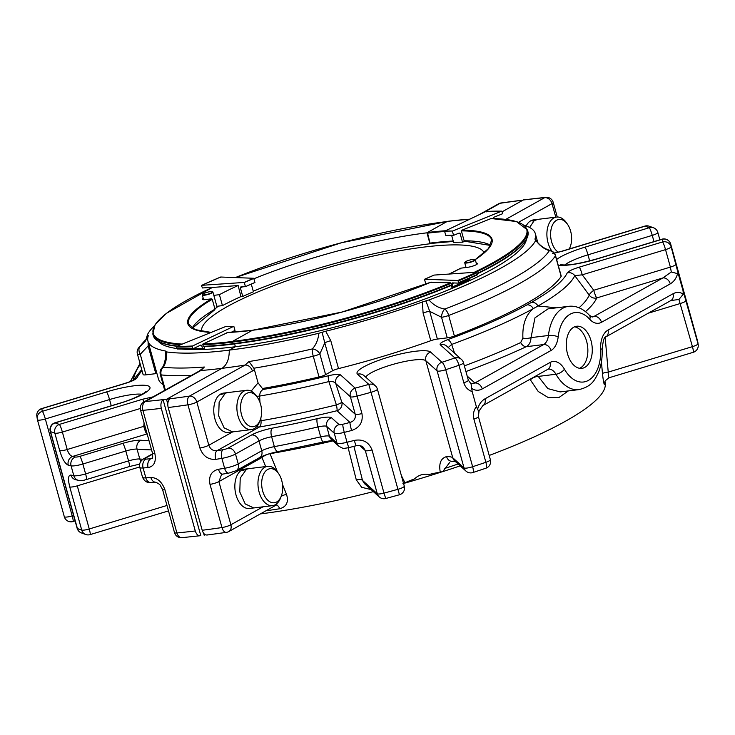 <?xml version="1.0" encoding="UTF-8"?>
<svg xmlns="http://www.w3.org/2000/svg" width="735" height="735" viewBox="0 0 735 735"><rect width="100%" height="100%" fill="white"/><g stroke="black" fill="none" stroke-linecap="round" stroke-linejoin="round"><path stroke-width="1.1" d="M165.908 355.611L165.265 350.962L166.772 351.946A202.456 38.643 -15.5 0 0 229.283 350.145C229.302 359.057 226.849 365.13 221.942 368.336L166.496 399.325L167.782 403.956M203.641 533.27L204.192 535.264M318.88 333.24L322.105 332.303L324.778 342.877A6.992 1.332 164.5 0 1 330.778 340.691L338.523 368.612A6.992 1.332 164.5 0 0 332.523 370.789L324.778 342.877L319.854 353.902A6.992 4.704 -143.2 0 0 312.246 348.95C315.949 345.055 318.163 339.818 318.88 333.24A202.658 38.679 -15.5 0 1 229.283 350.117L235.384 346.709L234.603 343.897M430.738 282.258L450.858 282.837L451.621 285.593L451.088 285.575A149.517 28.536 164.5 0 0 451.556 285.373A193.893 37.007 -15.5 0 1 233.215 344.063L233.326 344.053M451.024 283.37A194.453 37.117 164.5 0 1 232.324 342.124L232.765 343.714A194.453 37.117 -15.5 0 0 451.465 284.959M232.324 342.124L232.48 341.417L252.417 330.281L252.877 330.64M430.462 243.46L430.003 243.101L430.462 243.46A157.915 30.144 -15.5 0 1 453.32 241.402M447.817 221.722L447.358 221.364L427.421 232.508L430.003 243.101A157.354 30.034 -15.5 0 1 453.219 241.034M555.779 217.165L552.013 203.604A6.992 1.332 -15.5 0 0 553.225 202.41A6.992 6.992 0 0 0 545.829 197.32L523.449 199.892L502.308 211.689M453.881 282.957A152.31 29.069 -15.5 0 1 452.062 283.71L452.732 287.201L451.529 287.155L451.088 285.575M469.711 278.317L469.959 279.208A152.31 29.069 -15.5 0 1 452.889 286.687L452.732 287.201M452.31 282.892L458.401 283.131L458.548 282.608L458.401 283.131M458.116 281.027L458.548 282.608A165.035 31.504 -15.5 0 0 477.585 274.265L476.611 272.18L434.109 275.083A103.231 19.707 -15.5 0 1 424.637 279.236L457.666 280.485L458.116 281.027A165.035 31.504 -15.5 0 0 477.153 272.685M424.499 279.309L425.62 283.37L427.669 283.535M477.346 274.826L477.585 274.265L477.346 274.826A164.484 31.394 -15.5 0 1 458.502 283.085M469.72 279.759L469.959 279.208L469.72 279.759A151.75 28.968 -15.5 0 1 452.843 287.155M453.789 235.237L459.2 233.05L460.138 233.601L462.526 242.21L465.126 241.154M451.621 235.264L453.596 242.403A110.866 21.159 164.5 0 1 462.526 242.21M465.007 241.126L464.29 241.402L461.258 230.459L491.237 218.479M493.36 217.468L502.4 213.811L502.703 213.104L501.674 211.165L502.262 211.515M452.622 231.01L501.674 211.165A164.484 31.394 -15.5 0 0 485.798 211.515L444.684 231.185L452.622 231.01A103.231 19.707 -15.5 0 0 444.684 231.185M453.633 235.264L445.741 235.439L453.523 235.255L452.402 231.194M459.2 233.05L460.138 233.601A110.866 21.159 164.5 0 0 457.868 233.592M444.556 231.277L445.851 235.411M486.313 211.864L485.798 211.515M254.025 278.721A157.198 30.006 164.5 0 1 426.943 232.82L429.984 243.772L430.517 243.469M251.269 284.059L253.419 291.786A110.866 21.159 164.5 0 0 242.761 296.453L240.373 287.844L240.749 286.972L240.373 287.844A110.866 21.159 164.5 0 1 242.55 286.852M247.879 285.538A103.231 19.707 164.5 0 1 254.907 282.497L253.74 278.271L220.711 277.021L220.555 277.536M254.907 282.497L245.435 286.65L240.749 286.972M212.25 287.477L238.149 285.529L240.924 296.582L242.761 296.453M220.711 277.021A164.484 31.394 -15.5 0 0 201.757 285.318L201.519 285.878L201.757 285.318L244.268 282.424L245.435 286.65M201.519 285.878L202.493 287.964L210.329 287.431M188.233 348.84L188.831 349.189A151.75 28.968 -15.5 0 0 202.851 348.886M231.259 332.275L234.989 330.447L233.831 326.294L225.755 326.496L176.703 346.332L176.841 348.629L177.438 348.978A164.484 31.394 -15.5 0 0 193.103 348.638M176.4 347.039A165.035 31.504 -15.5 0 0 192.35 346.69L192.79 348.28A165.035 31.504 -15.5 0 1 176.841 348.629L177.438 348.978M226.022 326.478L225.755 326.496A103.231 19.707 -15.5 0 0 233.693 326.322L225.911 326.459M192.35 346.69L192.579 345.983L233.831 326.294M193.314 348.629L192.79 348.28L193.314 348.629L200.894 345.009L201.712 345.551L202.538 348.528A152.31 29.069 -15.5 0 1 189.217 348.859M200.894 345.009L201.712 345.551A152.31 29.069 -15.5 0 1 199.497 345.671M203.062 348.877L204.56 348.16L204.119 346.571M203.871 346.69L203.301 346.341A194.26 37.081 -15.5 0 0 232.784 343.75M227.887 332.44L202.704 344.136L203.301 346.341M244.415 282.442L253.924 278.363M574.522 326.827A21.214 12.844 -97 0 1 586.613 341.27A21.214 12.844 -97 0 1 579.612 368.308M591.032 340.728A21.214 12.844 -97 0 1 581.863 368.354A21.214 12.844 -97 0 1 566.529 348.859A21.214 12.844 -97 0 1 576.69 326.239A21.214 12.844 -97 0 1 591.032 340.728M569.175 249A17.162 10.391 83 0 0 570.314 246.565A17.162 10.391 83 0 0 567.604 224.441L566.51 222.843A19.808 11.99 83 0 0 556.615 217.064L537.845 219.37L534.869 220.399A19.808 11.99 83 0 0 533.876 221.079L530.927 220.711A19.808 11.99 -97 0 0 526.15 225.939M534.869 220.399L531.984 220.252A19.808 11.99 -97 0 1 533.5 219.903L537.845 219.37M532.14 220.831L531.984 220.252M556.615 217.064A19.808 11.99 83 0 0 548.053 242.853A19.808 11.99 83 0 0 551.921 251.131M569.432 248.917A19.808 11.99 83 0 0 569.643 248.375L570.314 246.565M567.604 224.441A17.162 10.391 83 0 0 554.548 221.887A17.162 10.391 83 0 0 551.608 241.778A17.162 10.391 83 0 0 558.288 252.215M225.241 393.4L219.14 402.054L218.69 415.891L224.111 427.871L232.655 431.895L228.309 432.428A19.808 11.99 83 0 1 214.611 417.673A19.808 11.99 83 0 1 219.499 394.842L225.232 393.4A19.808 11.99 -97 0 1 226.279 392.94L220.601 394.539M260.3 419.777L259.63 421.587A19.808 11.99 -97 0 1 251.425 429.589A19.808 11.99 -97 0 1 237.111 411.398A19.808 11.99 -97 0 1 246.602 390.276A19.808 11.99 -97 0 1 256.497 396.064L257.581 397.653A17.162 10.391 -97 0 1 260.603 404.36A17.162 10.391 -97 0 1 260.3 419.777A17.162 10.391 -97 0 1 245.518 422.91A17.162 10.391 -97 0 1 242.477 398.186A17.162 10.391 -97 0 1 257.581 397.653M246.602 390.276L223.486 393.115A19.808 11.99 83 0 0 220.491 394.153M246.326 469.454L240.226 478.108L239.775 491.945L245.205 503.916L253.74 507.94L249.395 508.482A19.808 11.99 83 0 1 235.696 493.727A19.808 11.99 83 0 1 240.593 470.896L246.317 469.454A19.808 11.99 -97 0 1 247.373 468.994L241.686 470.593M281.386 495.831L280.715 497.641A19.808 11.99 -97 0 1 272.51 505.643A19.808 11.99 -97 0 1 258.196 487.443A19.808 11.99 -97 0 1 267.687 466.33A19.808 11.99 -97 0 1 277.582 472.109L278.675 473.707A17.162 10.391 -97 0 1 281.698 480.414A17.162 10.391 -97 0 1 281.386 495.831A17.162 10.391 -97 0 1 266.603 498.955A17.162 10.391 -97 0 1 263.571 474.24A17.162 10.391 -97 0 1 278.675 473.707M267.687 466.33L244.571 469.169A19.808 11.99 83 0 0 241.585 470.207M442.148 471.769A220.077 42.005 164.5 0 1 403.561 483.483M203.246 298.392A6.606 1.259 -15.5 0 0 202.401 299.338A6.606 1.259 -15.5 0 0 205.102 299.623L211.662 298.814L212.25 299.292L214.987 309.178A157.198 30.006 -15.5 0 0 192.175 328.223M238.112 285.538A157.198 30.006 164.5 0 0 219.416 294.671L213.821 295.36M180.691 344.724A194.26 37.081 164.5 0 1 152.797 333.929L153.238 335.518A194.26 37.081 -15.5 0 0 158.732 341.472L159.403 341.839A193.7 36.971 -15.5 0 0 176.905 346.249M203.411 346.709A193.7 36.971 -15.5 0 0 233.243 344.099M158.732 341.472A194.26 37.081 -15.5 0 0 177.475 346.02M235.301 346.755A191.458 36.548 164.5 0 1 181.517 349.042M176.813 348.519A191.458 36.548 164.5 0 1 158.356 341.26M154.276 325.963A202.391 38.633 -15.5 0 0 147.514 334.526L147.873 335.068L147.514 334.526M148.332 335.675L147.873 335.068L148.332 335.675A200.848 38.339 164.5 0 0 147.946 341.141L158.466 379.049A200.848 38.339 -15.5 0 0 163.133 384.616M165.265 350.962A200.848 38.339 164.5 0 1 147.946 341.141M166.046 351.486L166.772 351.946C166.836 358.404 165.687 363.503 163.299 367.252A6.982 4.704 -143.2 0 0 161.47 368.483A6.982 6.982 0 0 0 160.331 374.538A6.982 1.332 -15.5 0 0 161.167 374.914A6.982 6.174 -84 0 1 163.299 367.252A214.537 40.949 -15.5 0 0 204.367 367.031L200.875 370.513A6.982 5.402 -119.2 0 0 199.304 371.019L204.367 367.031M221.906 368.354A221.814 42.336 -15.5 0 1 200.875 370.513L145.401 401.512A6.982 5.402 -119.2 0 0 143.821 402.017A6.982 6.982 0 0 0 140.495 409.983A6.982 1.332 -15.5 0 0 142.893 410.332A6.982 4.686 -95.4 0 1 145.401 401.512A321.388 61.345 -15.5 0 0 166.735 399.188M163.096 399.739C161.029 401.549 160.432 404.425 161.296 408.366L195.29 530.973C196.548 534.694 198.376 536.21 200.765 535.539L163.096 399.739M200.003 535.741L200.765 535.539M181.885 537.68A6.982 4.686 -95.4 0 1 176.896 532.939A6.982 1.332 164.5 0 1 174.498 532.59A6.982 6.982 0 0 0 181.885 537.68L200.003 535.751M522.897 200.186A321.388 61.345 -15.5 0 0 500.213 203.264A6.982 3.748 -98.4 0 1 501.022 202.961L519.7 200.499M240.924 296.582A157.198 30.006 -15.5 0 0 222.448 305.622L216.862 306.302M219.416 294.671L222.448 305.622M429.984 243.772A157.198 30.006 -15.5 0 0 253.263 291.225M464.906 241.154A157.804 30.117 -15.5 0 0 464.217 241.144M149.251 345.827A6.982 1.332 -15.5 0 0 148.13 345.928L140.266 354.288A6.982 4.438 -120.3 0 1 140.109 346.47L145.594 340.921M156.941 373.545A6.982 1.332 164.5 0 0 155.811 373.646L148.13 345.928L148.112 341.72M164.934 489.795C161.957 481.774 157.262 477.676 150.85 477.474A6.982 4.897 85.5 0 0 155.958 482.215L159.771 484.475L162.536 489.446A6.982 1.332 -15.5 0 0 164.934 489.795L176.896 532.939A328.37 62.677 164.5 0 0 195.29 530.973M148.112 467.589C154.12 466.385 156.371 461.681 154.855 453.477A6.982 1.332 164.5 0 1 152.467 453.127C152.816 457.216 152.696 458.971 152.099 458.41L150.831 458.75A6.982 4.897 85.5 0 0 148.112 467.589A328.37 62.677 164.5 0 1 143.095 467.965L145.842 477.851A11.181 2.131 164.5 0 1 142.535 477.254L139.788 467.368A11.181 2.131 164.5 0 0 143.095 467.965A6.982 4.998 86 0 1 145.934 459.118A4.189 0.799 164.5 0 1 145.42 458.181A6.982 5.402 60.8 0 0 143.839 458.686C140.22 461.111 138.869 464.005 139.788 467.368M153.073 396.854L142.562 399.243A6.982 0.827 73.2 0 1 143.941 401.953M155.811 373.646L145.971 374.85A6.982 1.332 164.5 0 1 143.104 374.556L137.408 353.994A6.982 1.332 -15.5 0 0 140.266 354.288L145.971 374.85M146.421 339.138A214.537 40.949 -15.5 0 0 140.109 346.47A6.982 6.707 -147.4 0 0 138.253 348.362L146.495 338.954M168.49 510.908L90.111 534.611A6.982 0.827 -106.8 0 0 89.257 528.97L77.285 485.835L139.687 466.955M133.522 379.967A6.982 6.771 25.2 0 1 137.068 377.79A224.092 42.777 164.5 0 1 142.039 370.725M133.127 380.491L133.752 379.811C132.916 380.041 134.174 380.399 124.895 383.404A6.982 0.827 73.2 0 1 125.079 383.486C131.785 381.401 135.782 379.508 137.068 377.79M111.261 405.766L109.543 399.555A6.982 0.827 -106.8 0 0 106.547 391.902L42.327 411.324A6.982 0.827 73.2 0 1 45.331 418.978A6.982 1.332 164.5 0 1 40.287 420.089A6.982 1.332 164.5 0 1 37.43 419.795A6.982 6.854 -15.8 0 1 42.327 411.324A321.388 61.345 164.5 0 1 41.895 408.642A6.982 0.827 -106.8 0 0 41.702 408.568A6.982 6.982 0 0 0 36.75 415.597L36.75 415.597A6.982 6.854 -2.8 0 1 41.895 408.642L125.079 383.486M142.562 399.243L59.379 424.407A6.982 6.578 107.6 0 0 54.849 433.163A6.982 1.332 -15.5 0 0 57.339 433.172A6.982 1.332 -15.5 0 0 62.374 432.061A6.982 0.827 -106.8 0 0 59.379 424.407A321.388 61.345 164.5 0 1 55.153 422.873A6.982 0.827 -106.8 0 0 54.96 422.8A6.982 6.982 0 0 0 50.256 431.353A6.982 1.332 -15.5 0 0 50.531 431.601A6.982 6.661 -67.6 0 1 55.153 422.873L119.364 403.451A38.422 7.332 164.5 0 0 149.481 386.628A38.422 7.332 164.5 0 0 106.547 391.902M139.659 464.134L129.415 466.541L86.464 479.532C83.735 479.863 85.912 480.662 78.571 480.368L75.631 479.698A6.982 6.486 -76.3 0 1 71.029 475.095C68.18 474.957 67.758 478.908 69.761 486.938A6.982 1.332 -15.5 0 0 77.285 485.835M69.761 486.938L81.723 530.073A6.982 6.578 107.6 0 0 85.977 534.584L85.977 534.584A6.982 6.982 0 0 0 90.111 534.611M81.199 532.857L81.199 532.857A6.982 6.661 -67.6 0 1 77.405 528.52A6.982 1.332 164.5 0 1 77.129 528.263A6.982 6.982 0 0 0 81.199 532.857L85.977 534.584M73.059 521.528A6.982 0.827 -106.8 0 0 72.205 515.887A6.982 1.332 164.5 0 1 67.17 516.999A6.982 1.332 164.5 0 1 64.303 516.705A6.982 6.854 164.2 0 0 64.312 516.742L64.312 516.742A6.982 6.982 0 0 0 73.059 521.528L75.089 520.913M166.974 505.469L89.257 528.97A6.982 1.332 164.5 0 1 84.213 530.091A6.982 1.332 164.5 0 1 81.723 530.073A328.37 62.677 164.5 0 1 77.405 528.52L50.531 431.601A328.37 62.677 164.5 0 0 54.849 433.163L59.691 450.61C62.199 458.87 65.066 463.739 68.291 465.209A6.982 6.486 -76.3 0 1 72.71 456.417C70.385 455.985 68.557 453.679 67.216 449.508L62.374 432.061L140.256 408.513M145.071 426.465A6.982 0.956 5.3 0 0 143.766 426.355A6.982 0.827 -106.8 0 0 146.761 434.017A6.982 6.33 99.1 0 0 147.119 433.87M402.909 483.676L404.976 482.812A31.467 6.009 -15.5 0 1 414.365 478.963L416.212 477.428C419.281 475.095 422.79 474.038 426.732 474.25L429.185 474.479A31.467 6.009 -15.5 0 1 440.265 472.146C438.703 463.473 440.816 458.291 446.595 456.591A6.992 5.586 89.5 0 0 451.933 461.314L455.755 461.617M373.362 491.632A228.456 43.604 164.5 0 1 260.337 513.912M359.819 445.621L365.313 450.573A6.992 1.332 -15.5 0 0 372.029 449.93C368.832 442.047 362.925 438.868 354.325 440.403A6.992 0.597 75.5 0 0 356.31 445.722C359.672 445.346 361.997 445.879 363.292 447.339L365.313 450.573L377.285 493.755A6.992 6.817 132 0 0 379.251 496.943L364.349 483.511L362.511 480.433A6.992 2.545 -14.2 0 0 356.264 479.753L361.666 487.314L371.083 489.574M356.264 479.753L348.151 447.799M265.675 466.578L262 457.51A6.992 2.269 157.9 0 1 270.039 453.697L277.38 471.815M282.497 484.448L286.512 494.361A6.992 2.269 -22.1 0 0 281.211 496.309M276.259 505.028A6.992 3.565 -98.9 0 1 279.704 508.758C286.586 506.764 288.855 501.959 286.512 494.361M261.789 456.508A6.992 5.402 -119.2 0 0 262 457.51L218.901 481.59L230.882 524.772A6.992 1.332 164.5 0 1 221.97 527.546A6.992 3.748 81.6 0 0 226.38 532.37L206.948 535.043M207.683 534.841C205.295 535.512 203.476 533.996 202.208 530.266L168.177 407.539C167.314 403.598 167.911 400.722 169.987 398.903L166.496 399.325M166.707 399.197A321.709 61.4 -15.5 0 0 189.483 396.11A6.992 3.748 81.6 0 0 187.939 404.82L199.911 448.01C202.906 456.022 208.18 459.807 215.741 459.366A6.992 3.491 -99.1 0 1 217.027 450.693C213.058 451.06 210.32 449.241 208.823 445.235A6.992 1.332 164.5 0 1 199.911 448.01M168.177 407.539A328.701 62.741 -15.5 0 0 187.939 404.82A6.992 1.332 -15.5 0 0 196.842 402.045A6.992 5.402 -119.2 0 0 189.483 396.11L245.021 365.084L249.018 361.528A214.758 40.985 -15.5 0 0 312.246 348.95A6.992 1.433 76.8 0 0 313.275 356.227A6.992 1.332 -15.5 0 0 319.854 353.902L325.605 374.657A6.992 1.332 164.5 0 1 319.027 376.981L313.275 356.227A219.324 41.858 -15.5 0 1 253.86 368.235L254.393 369.622L252.381 371.019A6.992 5.402 -119.2 0 0 245.021 365.084A222.034 42.382 -15.5 0 1 221.942 368.336M422.414 301.984L423.084 312.954A6.992 1.332 164.5 0 1 429.699 311.328L425.914 300.891L422.414 301.984A201.05 38.376 164.5 0 1 325.724 331.237L322.105 332.303M425.914 300.891L428.992 299.926A202.594 38.67 -15.5 0 0 535.76 240.271L535.392 239.72L535.76 240.271C539.655 245.683 544.194 249.137 549.357 250.626A6.992 6.716 32.6 0 1 555.43 255.817A219.324 41.858 164.5 0 1 448.681 315.462A6.992 2.995 -110.8 0 0 444.822 309.031A6.992 3.592 103.9 0 0 441.542 317.281L429.699 311.328L437.389 339.074L447.248 337.861L441.542 317.281A6.992 1.332 -15.5 0 0 448.681 315.462L454.386 336.042A219.324 41.858 -15.5 0 0 561.145 276.397L555.43 255.817A6.992 1.332 -15.5 0 0 555.504 255.504A6.992 6.992 0 0 0 550.451 250.589A6.992 3.592 103.9 0 0 549.357 250.626A214.758 40.985 -15.5 0 1 444.822 309.031C438.703 308.066 433.42 305.025 428.992 299.926M534.933 239.114L535.392 239.72L534.933 239.114A201.05 38.376 164.5 0 0 535.319 233.647L537.809 242.614M524.129 225.259A201.05 38.376 164.5 0 1 535.319 233.647M526.453 239.114A191.651 36.585 164.5 0 1 424.729 299.081A191.651 36.585 164.5 0 1 235.384 346.709M477.447 273.751A193.893 37.007 -15.5 0 0 525.847 240.152L526.242 239.491A194.453 37.117 -15.5 0 0 527.886 231.543L527.445 229.963A194.453 37.117 164.5 0 1 475.977 272.226M477.337 273.365A194.453 37.117 -15.5 0 0 526.242 239.491M476.243 263.148A6.606 1.259 -15.5 0 1 477.493 263.525A6.606 1.259 -15.5 0 1 474.222 265.611A6.606 1.259 -15.5 0 1 467.478 267.338L460.909 268.146L460.303 268.891M545.829 197.32A6.992 4.686 84.6 0 0 544.653 197.669A321.709 61.4 -15.5 0 0 523.228 200.003M401.356 475.527L404.976 482.812M332.964 440.881A239.426 45.699 -15.5 0 1 270.039 453.697A6.992 3.252 80.4 0 0 269.984 453.55M221.584 474.498L222.705 474.112A6.992 3.491 -99.1 0 1 218.488 469.261C211.331 471.107 208.501 476.142 209.999 484.365A6.992 1.332 -15.5 0 0 218.901 481.59L221.575 474.498M251.159 391.121L258.058 382.834L254.393 369.622M256.662 396.303A6.992 0.625 176.9 0 0 259.62 396.073L259.969 402.367M260.842 418.059L260.989 420.723A6.992 0.625 -3.1 0 1 259.914 420.815M258.058 382.834L263.148 389.476C260.934 390.625 259.758 392.821 259.62 396.073A230.891 44.072 164.5 0 0 328.885 381.575C332.56 381.29 334.857 381.952 335.766 383.578A6.992 6.817 -48 0 1 340.581 374.951C339.138 373.959 335.068 374.225 328.38 375.741A6.992 1.112 76.3 0 0 328.885 381.575L336.391 404.902A6.992 1.047 -103.8 0 1 336.97 410.718A6.992 6.817 132 0 0 341.775 402.091A6.992 1.158 -18 0 1 336.391 404.902A239.353 45.68 -15.5 0 1 260.989 420.723A6.992 3.252 80.4 0 1 259.492 426.971L217.027 450.693A321.709 61.4 164.5 0 0 223.027 449.719A6.992 3.363 80.6 0 0 221.869 458.374L224.616 468.268A328.701 62.741 164.5 0 1 218.488 469.261M262.496 388.503A219.324 41.858 -15.5 0 0 319.027 376.981M253.86 368.235L249.018 361.528M330.778 340.691L325.724 331.237M338.523 368.612A201.05 38.376 -15.5 0 0 430.783 340.709A6.992 1.332 164.5 0 1 437.389 339.074M605.089 381.869L605.282 383.872A228.456 43.604 164.5 0 1 489.198 455.452M460.165 465.852A228.456 43.604 164.5 0 1 442.718 471.631L449.636 462.545M440.265 472.146L442.718 471.631M552.509 253.575L561.76 251.379A6.992 0.827 -106.8 0 0 561.568 251.296L644.834 226.114A6.992 0.827 73.2 0 1 645.027 226.187A6.992 6.587 -72.4 0 1 648.977 226.141L648.977 226.141A6.992 6.992 0 0 0 644.834 226.114M555.504 255.504L561.218 276.084A6.992 1.332 164.5 0 1 561.145 276.397M454.386 336.042A6.992 1.332 164.5 0 1 447.248 337.861M332.523 370.789L325.605 374.657M379.251 496.943L379.251 496.943A6.992 6.992 0 0 0 385.746 498.505L384.001 493.111A6.992 1.332 164.5 0 1 380.059 493.911A6.992 1.332 164.5 0 1 377.285 493.755L362.511 480.433L353.912 446.347M564.7 265.032A31.467 6.009 164.5 0 1 587.982 254.825L652.257 235.384A6.992 1.332 -15.5 0 0 657.834 232.471A6.992 6.992 0 0 0 653.755 227.868L653.755 227.868A6.992 6.67 112.4 0 0 649.262 227.721A6.992 0.827 73.2 0 1 652.257 235.384L653.985 241.604M597.812 258.729L662.088 239.288A321.709 61.4 164.5 0 1 662.529 241.962A6.992 6.863 177.2 0 1 671.11 246.767A328.701 62.741 164.5 0 0 670.678 244.094A328.701 62.741 164.5 0 0 670.669 244.029A6.992 6.863 164.2 0 0 662.088 239.288A6.992 0.827 -106.8 0 0 661.904 239.206L597.629 258.646A6.992 0.827 73.2 0 1 597.812 258.729A38.468 7.341 164.5 0 1 558.196 265.197M604.795 384.524A6.992 6.826 13 0 1 604.942 382.402C604.335 381.493 605.87 379.894 609.554 377.606L693.289 352.285A6.992 0.827 -106.8 0 0 692.434 346.644L608.231 372.103A6.992 1.167 -5 0 0 602.47 373.619C603.389 381.842 604.161 385.471 604.795 384.524A228.907 43.687 -15.5 0 0 605.08 381.915M602.47 373.619L601.432 361.84M568.311 390.919L559.032 397.47L548.402 397.653L538.222 391.479L529.981 379.278M365.745 377.174A31.467 6.009 164.5 0 1 394.934 363.843A31.467 6.009 164.5 0 1 425.85 360.747L437.132 370.918A6.992 1.332 -15.5 0 0 439.907 371.065A6.992 1.332 -15.5 0 0 445.732 369.705A6.992 1.635 -108.2 0 0 441.946 362.291A6.992 6.817 132 0 0 437.132 370.918L464.033 467.919A6.992 6.817 132 0 0 465.999 471.107L454.717 460.937A6.992 6.817 132 0 1 452.751 457.758L425.85 360.747A6.992 6.817 -48 0 1 430.664 352.12A38.468 7.341 164.5 0 0 387.685 357.394A38.468 7.341 164.5 0 0 357.541 374.234L368.823 384.405A6.992 6.817 -48 0 1 375.346 385.82L364.064 375.659A6.992 6.817 132 0 0 357.541 374.234M377.303 389.008A6.992 1.332 164.5 0 1 377.395 389.146A6.992 1.332 164.5 0 1 371.028 392.306L368.823 384.405A321.709 61.4 164.5 0 1 355.198 388.126A6.992 6.817 132 0 0 350.384 396.753L335.766 383.578L341.775 402.091L355.225 414.218C355.85 418.472 354.095 421.219 349.979 422.441A6.992 0.597 75.5 0 0 351.578 430.508C359.792 427.641 363.246 422 361.942 413.566A6.992 1.332 164.5 0 1 355.225 414.218L350.384 396.753A6.992 1.332 164.5 0 0 353.158 396.9A6.992 1.332 164.5 0 0 357.1 396.101L361.942 413.566M340.581 374.951L355.198 388.126L357.1 396.101A328.701 62.741 164.5 0 0 371.028 392.306L399.436 494.765L385.746 498.505M468.232 380.041A6.992 1.332 164.5 0 1 468.324 380.179L463.482 362.713A6.992 6.992 0 0 0 461.424 359.387A6.992 6.817 132 0 0 454.901 357.963L440.293 344.798A6.992 6.817 132 0 1 446.806 346.213L461.424 359.387A6.992 6.817 132 0 1 463.39 362.575A6.992 1.332 164.5 0 1 463.482 362.713A6.992 1.332 164.5 0 1 458.971 365.295A6.992 1.929 -108.7 0 0 454.901 357.963A321.709 61.4 164.5 0 1 441.946 362.291L430.664 352.12M675.952 264.233A6.992 1.332 164.5 0 1 670.375 267.099L665.533 249.634A6.992 1.332 164.5 0 0 671.11 246.767L678.919 276.084L677.578 273.659L671.312 271.968L670.375 267.099L593.742 290.27A6.992 1.543 -36.6 0 0 589.231 295.139A6.992 6.79 -156.6 0 0 596.746 297.941A6.992 0.827 73.2 0 1 593.742 290.27L582.258 274.817A6.992 0.827 -106.8 0 0 579.263 267.154L662.529 241.962A6.992 0.827 73.2 0 1 665.533 249.634L582.258 274.817L574.77 275.662A230.891 44.072 164.5 0 1 538.048 305.981L533.334 308.608A230.891 44.072 164.5 0 1 451.685 344.43A6.992 2.701 -110.2 0 0 447.679 339.662C441.827 341.94 439.365 343.649 440.293 344.798M454.561 353.204L451.685 344.43L448.736 347.076M464.355 365.874A239.353 45.68 -15.5 0 0 520.674 342.583L522.897 338.1C522.309 324.604 525.782 314.773 533.334 308.608A6.992 5.329 -118.7 0 0 527.004 304.86A224.322 42.814 164.5 0 1 447.679 339.662M556.441 307.827L538.048 305.981A6.992 5.485 -119.7 0 0 531.58 302.296L527.004 304.86M579.051 307.781A239.353 45.68 -15.5 0 0 589.231 295.139L574.77 275.662A6.992 6.771 -154.8 0 0 567.264 272.85A224.322 42.814 164.5 0 1 531.58 302.296M670.697 244.158L697.57 341.04A328.701 62.741 164.5 0 1 697.588 341.104L670.66 244.002A6.992 6.992 0 0 0 661.904 239.206M678.919 276.084L698.011 343.778A6.992 1.332 164.5 0 1 692.434 346.644L678.938 299.476L683.265 294.165L683.081 291.088M698.25 345.248L698.25 345.248A6.992 6.863 177.2 0 0 698.011 343.778A328.701 62.741 164.5 0 0 697.588 341.104L698.25 345.248A6.992 6.992 0 0 1 693.289 352.285M609.921 377.358C608.699 378.213 608.139 376.458 608.231 372.103L605.171 337.429M530.312 379.903A6.992 3.574 155.1 0 1 538.231 376.421L547.86 388.604L560.199 391.911M465.999 471.107A6.992 6.992 0 0 0 472.862 472.559L485.881 468.213A6.992 1.929 -108.7 0 0 485.881 462.297A328.701 62.741 164.5 0 1 472.633 466.716A6.992 1.332 164.5 0 1 466.808 468.076A6.992 1.332 164.5 0 1 464.033 467.919L452.751 457.758A31.467 6.009 164.5 0 0 446.595 456.591M472.862 472.559A6.992 1.635 -108.2 0 0 472.633 466.716L445.732 369.705A328.701 62.741 164.5 0 0 458.971 365.295L463.822 382.76C465.191 387.189 467.974 390.138 472.173 391.599L476.335 406.602L478.687 411.361M485.881 468.213A6.992 6.992 0 0 0 490.383 459.724A6.992 1.332 -15.5 0 1 485.881 462.297L473.9 419.115C472.816 414.613 473.625 410.442 476.335 406.602M671.312 271.968L662.915 277.931A6.992 5.402 -119.2 0 1 670.274 283.866L601.487 322.298A20.984 12.697 83 0 1 589.718 319.266A6.992 4.226 -42.2 0 0 589.369 315.241C582.947 308.452 576.038 305.475 568.642 306.33L548.071 308.847L534.979 317.832L531.019 337.622C530.789 342.023 529.218 345.046 526.315 346.681A245.922 46.939 164.5 0 1 465.926 371.542M522.897 338.1A6.992 2.857 176.7 0 0 531.019 337.622L548.429 335.491A41.959 25.403 83 0 1 568.642 306.33M463.822 382.76A6.992 1.332 164.5 0 0 468.324 380.179L471.062 383.854L472.173 391.599M477.676 409.027C478.963 404.351 481.397 400.952 484.981 398.82A6.992 5.402 60.8 0 1 482.867 405.601L479.055 410.966L478.402 416.534L490.383 459.724M471.989 388.521C475.178 390.698 478.595 390.836 482.233 388.925A6.992 5.402 -119.2 0 0 474.874 382.99L471.062 383.854M520.674 342.583A6.992 4.529 -115 0 0 526.315 346.681L543.661 344.559A13.983 8.471 83 0 0 548.429 335.491A6.992 2.058 -173.5 0 1 558.177 336.887A34.968 21.168 83 0 1 589.718 319.266M683.265 294.165C680.077 291.988 676.659 291.85 673.021 293.761A6.992 5.402 60.8 0 1 670.899 300.541L678.938 299.476M641.747 316.84L642.638 316.335M647.893 313.441L648.665 312.972M201.712 331.347A146.541 27.967 164.5 0 1 274.973 285.134A146.541 27.967 164.5 0 1 424.178 247.052A146.541 27.967 164.5 0 1 484.108 252.996M202.538 294.413A5.218 0.992 -15.5 0 0 204.633 294.845A5.218 0.992 -15.5 0 0 210.385 293.32A5.218 0.992 -15.5 0 0 212.406 291.676A5.218 0.992 -15.5 0 0 207.261 292.273A5.218 0.992 -15.5 0 0 202.538 294.413L202.345 294.744A5.503 1.047 -15.5 0 0 202.3 294.965A5.503 1.047 -15.5 0 0 204.55 295.204A5.503 1.047 -15.5 0 0 211.946 292.962A5.503 1.047 -15.5 0 0 212.902 292.025L217.064 307.055A5.503 1.047 164.5 0 1 216.108 307.993A5.503 1.047 164.5 0 1 214.831 308.599M212.902 292.025A5.503 1.047 -15.5 0 0 212.746 291.859L212.406 291.676M472.844 259.409A5.218 0.992 -15.5 0 0 464.961 262.211A5.218 0.992 -15.5 0 0 470.216 261.991A5.218 0.992 -15.5 0 0 474.838 259.473A5.218 0.992 -15.5 0 0 472.844 259.409M464.961 262.211L464.768 262.542A5.503 1.047 -15.5 0 0 464.722 262.762A5.503 1.047 -15.5 0 0 470.299 262.303A5.503 1.047 -15.5 0 0 475.325 259.822A5.503 1.047 -15.5 0 0 475.168 259.657L474.838 259.473M529.604 227.473L533.886 221.088M227.832 392.582L226.288 392.94M248.917 468.636L247.383 468.994M211.12 332.413L195.069 329.592L188.509 324.034A157.198 30.006 164.5 0 1 212.25 299.292M252.307 330.346A157.759 30.107 164.5 0 1 227.014 332.505M211.028 332.45A157.759 30.107 164.5 0 1 211.662 298.814M232.425 341.472A193.7 36.971 164.5 0 1 202.869 344.063M182.252 344.09A193.7 36.971 164.5 0 1 212.746 287.266M235.347 277.573A193.7 36.971 164.5 0 1 447.055 221.538M232.333 342.161A194.26 37.081 164.5 0 1 202.86 344.761M154.855 453.477L142.893 410.332A328.37 62.677 -15.5 0 0 161.296 408.366M501.022 202.961A6.982 6.982 0 0 0 498.642 203.779A6.982 5.402 60.8 0 1 500.213 203.264L483.428 212.645M457.666 280.485A164.484 31.394 -15.5 0 0 476.611 272.18M165.347 389.991L161.167 374.914A219.103 41.822 -15.5 0 0 191.44 375.41M150.85 477.474A328.37 62.677 164.5 0 1 145.842 477.851A6.982 4.998 86 0 0 150.997 482.583L155.958 482.215M73.583 515.474L72.205 515.887L45.331 418.978L109.543 399.555A31.44 5.999 164.5 0 1 142.039 394.291M176.703 346.332A164.484 31.394 -15.5 0 0 192.579 345.983M253.74 278.271A103.231 19.707 -15.5 0 0 244.268 282.424M152.476 457.831L150.831 458.75A321.388 61.345 164.5 0 1 145.934 459.118M145.64 391.792C147.588 391.185 136.039 398.627 119.171 403.377A6.982 0.827 73.2 0 1 119.364 403.451M37.411 419.74L64.294 516.65A328.37 62.677 164.5 0 0 64.303 516.705L37.43 419.795A328.37 62.677 164.5 0 1 37.411 419.74L36.75 415.597M86.464 479.532A6.982 0.827 -106.8 0 0 85.6 473.891L82.862 464.005A6.982 0.827 -106.8 0 0 79.867 456.352A4.189 0.799 164.5 0 1 75.448 457.032A321.388 61.345 164.5 0 1 72.71 456.417L146.761 434.017A245.683 46.893 164.5 0 0 147.184 434.082M79.867 456.352L122.819 443.361A18.164 3.464 164.5 0 1 141.065 440.247A262 50.008 164.5 0 0 149.04 440.789M152.687 454.111L145.42 458.181M142.939 459.246A268.982 51.34 164.5 0 1 139.788 458.989A6.982 6.128 -84.8 0 0 140.872 461.268M129.415 466.541A6.982 0.827 -106.8 0 0 128.561 460.9A11.181 2.131 164.5 0 1 139.788 458.989L137.05 449.103A6.982 6.128 -84.8 0 1 141.065 440.247M78.571 480.368A6.982 6.44 -78 0 1 73.822 475.729A11.181 2.131 164.5 0 0 85.6 473.891L128.561 460.9L125.823 451.014A6.982 0.827 -106.8 0 0 122.819 443.361M151.557 449.866A268.982 51.34 164.5 0 1 137.05 449.103A11.181 2.131 164.5 0 0 125.823 451.014L82.862 464.005A11.181 2.131 164.5 0 1 71.084 465.843L73.822 475.729A328.37 62.677 164.5 0 1 71.029 475.095M75.448 457.032A6.982 6.44 -78 0 0 71.084 465.843A328.37 62.677 164.5 0 1 68.291 465.209M59.691 450.61A6.982 1.332 164.5 0 0 67.216 449.508L143.766 426.355L144.078 422.91M133.09 380.215A41.923 25.376 -97 0 1 140.321 364.532M490.714 245.361A157.354 30.034 -15.5 0 0 464.116 240.777M265.96 510.779A228.907 43.687 -15.5 0 0 279.704 508.758M209.999 484.365L221.97 527.546A328.701 62.741 164.5 0 1 202.208 530.266M447.358 221.364A193.893 37.007 164.5 0 1 469.766 219.177M490.787 218.506A193.893 37.007 164.5 0 1 474.139 272.345M450.573 282.828A193.893 37.007 164.5 0 1 232.48 341.417M431.169 282.093A157.915 30.144 164.5 0 1 252.417 330.281M460.909 268.146A157.915 30.144 164.5 0 1 449.186 274.054M427.265 233.206A157.354 30.034 164.5 0 1 444.62 231.488M461.369 230.873A157.354 30.034 164.5 0 1 491.697 239.867L488.619 248.43L475.205 259.675A157.915 30.144 164.5 0 0 461.966 230.165M427.421 232.508A157.915 30.144 164.5 0 1 445.63 230.726M518.598 222.273L552.013 203.604A6.992 5.402 60.8 0 0 544.653 197.669L505.772 219.398M556.625 259.547A38.468 7.341 164.5 0 1 584.977 247.162A6.992 0.827 -106.8 0 1 587.982 254.825L589.663 260.87M276.856 504.688L228.769 531.561A6.992 5.402 -119.2 0 0 230.882 524.772L263.038 506.801M223.027 449.719A4.199 0.799 164.5 0 0 228.135 448.093A6.992 5.402 60.8 0 1 235.494 454.028A11.19 2.131 164.5 0 1 221.869 458.374A328.701 62.741 164.5 0 1 215.741 459.366M232.701 431.886L208.823 445.235L196.842 402.045L252.381 371.019M256.772 426.548A6.992 5.402 -119.2 0 0 259.492 426.971A245.922 46.939 164.5 0 0 336.97 410.718L349.979 422.441A321.709 61.4 164.5 0 1 342.841 424.279A4.199 0.799 164.5 0 1 339.083 424.6L331.54 417.792A18.182 3.473 164.5 0 0 317.263 418.674A262.266 50.053 164.5 0 1 272.143 428.193A6.992 2.738 79.2 0 0 271.619 436.737L274.357 446.632A269.258 51.395 164.5 0 0 320.68 436.856A11.19 2.131 164.5 0 1 329.464 436.314L337.016 443.122L334.269 433.218A6.992 6.817 -48 0 1 339.083 424.6M423.084 312.954L430.783 340.709M328.38 375.741A224.322 42.814 164.5 0 1 263.148 389.476M567.264 272.85C568.55 271.132 572.547 269.24 579.263 267.154M561.76 251.379L645.027 226.187A321.709 61.4 164.5 0 1 649.262 227.721L584.977 247.162M228.135 448.093L251.636 434.964A18.182 3.473 164.5 0 1 272.143 428.193M224.616 468.268A6.992 3.363 80.6 0 0 228.741 473.129L236.128 470.712A6.992 5.402 60.8 0 0 238.241 463.923A11.19 2.131 164.5 0 1 224.616 468.268M251.636 434.964A6.992 5.402 60.8 0 1 258.996 440.899L235.494 454.028L238.241 463.923L261.743 450.794A11.19 2.131 164.5 0 1 274.357 446.632A6.992 2.738 -100.8 0 0 278.023 451.575C270.305 453.192 264.168 455.195 259.63 457.574L236.128 470.712M444.583 468.489A228.907 43.687 -15.5 0 0 458.107 463.996M404.213 486.019A6.992 1.332 164.5 0 1 404.305 486.157A6.992 1.332 164.5 0 1 397.929 489.308A328.701 62.741 164.5 0 1 384.001 493.111L372.029 449.93M333.543 440.669C331.779 440.991 335.665 439.64 323.409 442.001A6.992 1.534 -103 0 1 320.68 436.856L317.933 426.962A269.258 51.395 164.5 0 1 271.619 436.737A11.19 2.131 164.5 0 0 258.996 440.899L261.743 450.794A6.992 5.402 60.8 0 1 259.63 457.574M354.325 440.403A328.701 62.741 164.5 0 1 347.03 442.277A11.19 2.131 164.5 0 1 337.016 443.122A6.992 6.817 -48 0 0 338.982 446.301L331.43 439.502A6.992 6.817 -48 0 1 329.464 436.314L326.726 426.419A6.992 6.817 -48 0 1 331.54 417.792M356.31 445.722L349.143 447.569A6.992 0.753 -104.3 0 1 347.03 442.277L344.283 432.382A6.992 0.753 -104.3 0 1 342.841 424.279M317.263 418.674A6.992 1.534 77 0 0 317.933 426.962A11.19 2.131 164.5 0 1 326.726 426.419L334.269 433.218A11.19 2.131 164.5 0 0 344.283 432.382A328.701 62.741 164.5 0 0 351.578 430.508M670.274 283.866C673.857 281.735 676.292 278.335 677.578 273.659M482.233 388.925L551.02 350.494A20.984 12.697 83 0 0 558.177 336.887M484.981 398.82L550.028 362.474A6.992 5.402 60.8 0 1 547.915 369.264L548.301 369.117A13.983 8.471 83 0 1 555.945 374.244A41.959 25.403 83 0 0 578.868 389.623C592.364 386.389 594.845 379.692 598.676 371.974C601.349 365.13 602.489 357.568 602.112 349.3C603.077 340.571 604.326 336.437 605.851 336.887L670.899 300.541M673.021 293.761L607.974 330.107A20.984 12.697 83 0 0 600.651 348.96A34.968 21.168 83 0 1 588.45 380.372A34.968 21.168 83 0 1 564.434 369.19A20.984 12.697 83 0 0 550.028 362.474M686.04 300.587A6.992 1.332 164.5 0 1 680.454 303.454L648.417 313.147M538.231 376.421L555.945 374.244A6.992 3.17 150.2 0 0 564.434 369.19M473.9 419.115A6.992 1.332 -15.5 0 0 478.402 416.534M467.175 376.044L474.874 382.99L543.661 344.559A6.992 5.402 -119.2 0 1 551.02 350.494M601.487 322.298A6.992 5.402 -119.2 0 0 594.128 316.362L662.915 277.931L596.746 297.941A245.922 46.939 164.5 0 1 585.519 311.612M589.369 315.241L592.162 317.015A13.983 8.471 83 0 0 594.128 316.362L591.161 316.721M600.651 348.96A6.992 0.68 -2.8 0 1 602.112 349.3M607.974 330.107A6.992 5.402 60.8 0 1 605.851 336.887M251.425 429.589L232.655 431.895M272.51 505.643L253.74 507.949M214.831 309.711L192.304 328.297M252.344 330.327L227.078 332.477M152.797 333.929L155.168 324.512L166.404 313.358L212.7 287.266M235.31 277.573L341.49 242.734L447.091 221.52M458.465 283.113L477.438 274.798M452.797 287.192L469.812 279.741M501.83 211.138L485.908 211.487M147.469 334.664L145.613 340.893M166.046 351.495C165.531 360.591 164.006 366.25 161.47 368.483M143.821 402.017L199.304 371.019M177.273 349.006L193.204 348.656M188.674 349.217L202.943 348.904M220.647 277.031L201.666 285.345M478.816 214.85L498.642 203.779M138.253 348.362A6.982 6.982 0 0 0 137.408 353.994M140.495 409.983L152.467 453.127M162.536 489.446L174.498 532.59M133.228 380.142L141.717 369.549M124.895 383.404L41.702 408.568M119.171 403.377L54.96 422.8M164.713 390.34L160.331 374.538M150.997 482.583C147.248 483.06 144.427 481.287 142.535 477.254M50.256 431.353L77.129 528.263M152.623 453.78L143.839 458.686M130.389 381.474L140.018 363.421M490.649 245.49L464.226 241.154M453.33 241.429L430.388 243.487M447.44 221.345L469.821 219.159M490.87 218.479L516.439 221.538L527.445 229.963M460.781 268.183L449.131 274.054M431.133 282.093L342.253 311.989L252.5 330.254M226.38 532.37A6.992 6.992 0 0 0 228.769 531.561M535.76 239.95C539.361 245.233 544.258 248.779 550.451 250.589M553.225 202.41L557.277 217.009M597.629 258.646C582.68 262.845 571.885 264.967 565.233 265.023L560.318 264.747M222.705 474.112L228.741 473.129M657.834 232.471L659.874 239.821M375.346 385.82A6.992 6.992 0 0 1 377.395 389.146L404.305 486.157A6.992 6.992 0 0 1 399.436 494.765M323.409 442.001L278.023 451.575M349.143 447.569C342.363 448.699 343.668 448.8 338.982 446.301M653.755 227.868L648.977 226.141M554.3 253.097L561.568 251.296M560.134 391.92L578.868 389.623M482.867 405.601L547.915 369.264M254.971 282.488L245.527 286.632M434.017 275.101L424.573 279.245M203.613 299.715L202.3 294.965M476.62 264.49L475.325 259.822M466.036 267.512L464.722 262.762"/></g></svg>
